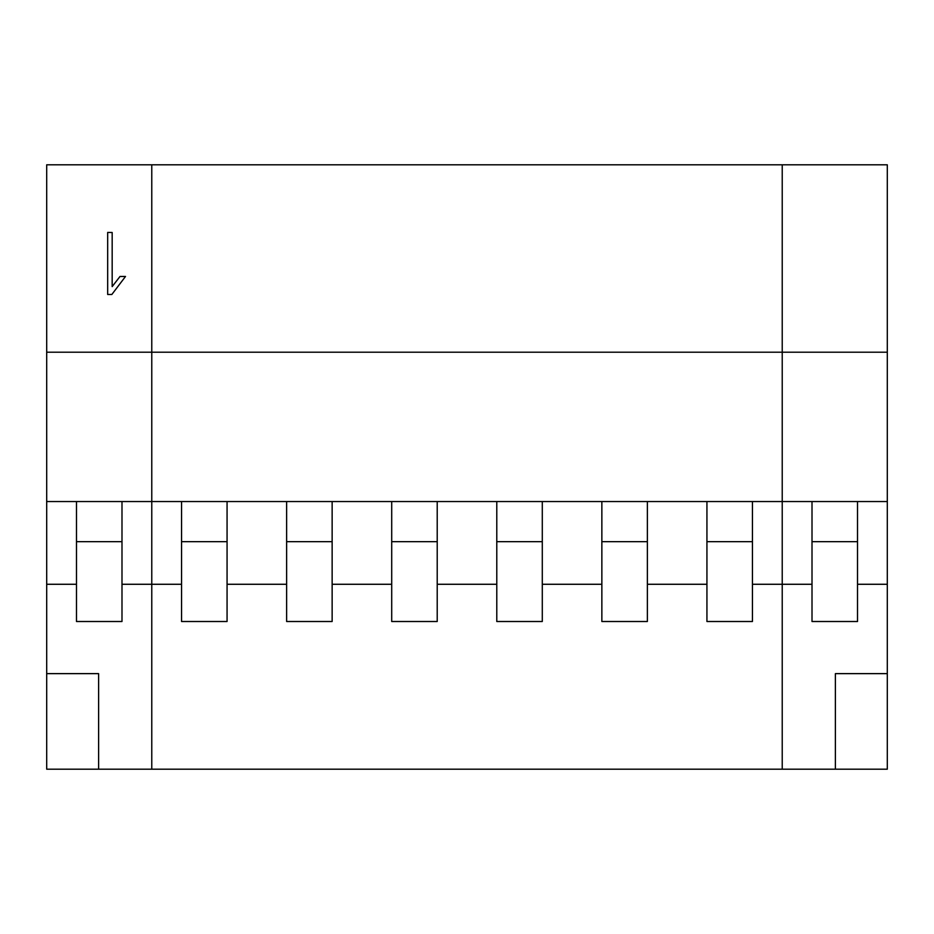 <?xml version="1.0" encoding="UTF-8"?>
<svg xmlns="http://www.w3.org/2000/svg" width="934" height="934" viewBox="0 0 934 934"><rect width="100%" height="100%" fill="white"/><g stroke="black" fill="none" stroke-linecap="round" stroke-linejoin="round"><path stroke-width="1.4" d="M46.7 584.275L76.483 584.275L76.483 621.507L121.992 621.507L121.992 584.275L151.775 584.275L151.775 769.196L151.775 164.804L782.225 164.804L782.225 352.2L151.775 352.2L151.775 164.804L46.7 164.804L46.7 769.196L887.3 769.196L887.3 584.275L857.517 584.275L857.517 621.507L812.008 621.507L812.008 584.275L782.225 584.275L782.225 769.196L782.225 501.546L151.775 501.546L151.775 352.2L46.7 352.2M46.7 501.546L151.775 501.546L151.775 584.275L181.558 584.275L181.558 621.507L227.067 621.507L227.067 501.546M286.633 501.546L286.633 621.507L332.142 621.507L332.142 584.275L391.708 584.275L391.708 621.507L437.217 621.507L437.217 584.275L496.783 584.275L496.783 621.507L542.292 621.507L542.292 584.275L601.858 584.275L601.858 621.507L647.367 621.507L647.367 584.275L706.933 584.275L706.933 621.507L752.442 621.507L752.442 584.275L782.225 584.275L782.225 352.2L782.225 501.546L887.3 501.546L887.3 584.275M227.067 584.275L286.633 584.275M181.558 501.546L181.558 584.275M181.558 541.673L227.067 541.673M332.142 584.275L332.142 501.546M391.708 501.546L391.708 584.275M286.633 541.673L332.142 541.673M437.217 584.275L437.217 501.546M496.783 501.546L496.783 584.275M391.708 541.673L437.217 541.673M542.292 584.275L542.292 501.546M601.858 501.546L601.858 584.275M496.783 541.673L542.292 541.673M647.367 584.275L647.367 501.546M706.933 501.546L706.933 584.275M601.858 541.673L647.367 541.673M752.442 584.275L752.442 501.546M706.933 541.673L752.442 541.673M98.619 769.196L98.619 673.636L46.7 673.636M76.483 501.546L76.483 584.275M121.992 584.275L121.992 501.546M76.483 541.673L121.992 541.673M107.679 294.49L107.679 232.438L112.173 232.496L112.173 286.61L120.007 276.476L125.506 276.476L111.835 294.49L107.679 294.49M887.3 352.2L782.225 352.2L782.225 164.804L887.3 164.804L887.3 501.546M835.381 769.196L835.381 673.636L887.3 673.636M857.517 501.546L857.517 584.275M812.008 584.275L812.008 501.546M857.517 541.673L812.008 541.673"/></g></svg>
